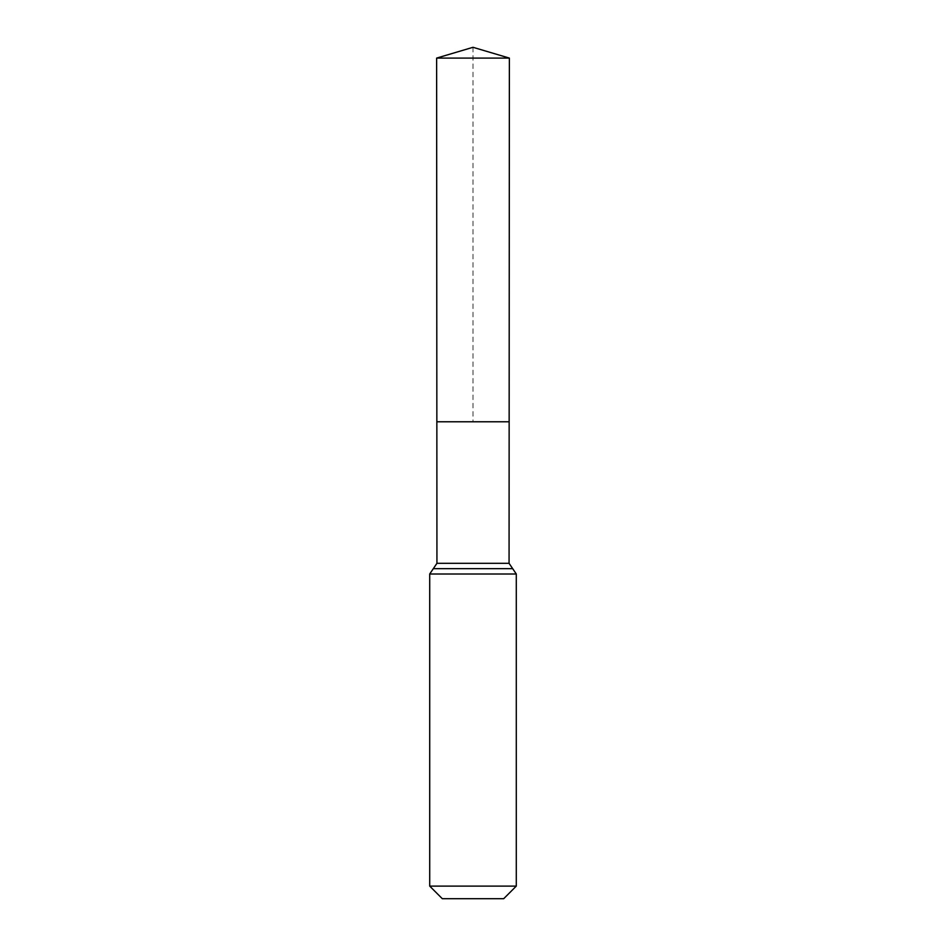 <?xml version="1.0" encoding="UTF-8"?>
<svg xmlns="http://www.w3.org/2000/svg" width="946" height="946" viewBox="0 0 946 946"><rect width="100%" height="100%" fill="white"/><g stroke="black" fill="none" stroke-linecap="round" stroke-linejoin="round"><path stroke-width="0.71" stroke-dasharray="4.73 3.55" d="M509.149 421.774L436.851 421.774L509.149 421.774M503.698 898.7L442.302 898.7M516.291 886.106L429.709 886.106M509.374 58.096L436.626 58.096M473 47.3L473 421.774M509.066 563.308L436.934 563.308M516.291 574.009L429.709 574.009M512.673 568.664L433.327 568.664"/><path stroke-width="1.42" d="M429.709 886.106L516.291 886.106L503.698 898.7L442.302 898.7L429.709 886.106L429.709 574.009L436.934 563.308L509.066 563.308L509.374 58.096L436.626 58.096L473 47.3L509.374 58.096M436.934 563.308L436.851 421.774L509.149 421.774L436.851 421.774L436.626 58.096M516.291 886.106L516.291 574.009L509.066 563.308M473 421.774L509.149 421.774L509.374 58.096L473 47.3M429.709 574.009L516.291 574.009M433.327 568.664L512.673 568.664"/></g></svg>
